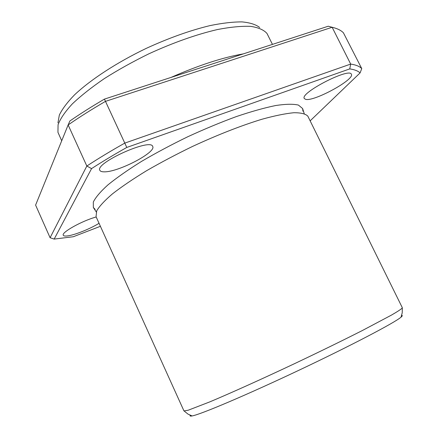 <?xml version="1.0" encoding="UTF-8"?>
<svg xmlns="http://www.w3.org/2000/svg" width="438" height="438" viewBox="0 0 438 438"><rect width="100%" height="100%" fill="white"/><g stroke="black" fill="none" stroke-linecap="round" stroke-linejoin="round"><path stroke-width="0.66" d="M402.248 308.04C401.022 309.294 397.392 311.67 391.358 315.157L362.434 330.487C342.762 340.457 320.309 351.429 295.07 363.409C262.023 378.996 230.547 393.171 209.692 401.925L188.165 410.236L183.96 410.932L96.059 216.695L96.683 210.87C99.459 206.167 104.748 200.478 112.544 193.799C121.753 186.648 133.059 178.978 146.456 170.787C160.823 162.487 176.175 154.373 192.512 146.445C217.785 134.756 240.905 125.695 261.875 119.267C274.631 115.742 285.258 113.568 293.756 112.736C300.868 112.67 305.56 113.814 307.832 116.163L402.319 307.717L402.221 312.814L401.022 317.178C402.445 315.99 402.659 315.382 401.668 315.349M104.436 99.108L105.487 101.364C91.86 109.27 79.409 117.132 68.142 124.945L69.888 120.981C80.378 113.727 91.892 106.434 104.436 99.108L328.27 26.214L332.141 27.271C337.227 28.475 340.983 30.315 343.408 32.784L361.755 68.607C359.609 66.368 355.919 64.857 350.69 64.074L349.759 68.897C354.55 69.598 357.988 70.94 360.08 72.922L361.755 68.607M105.487 101.364L124.786 143.106C110.973 150.869 98.32 158.512 86.828 166.035L91.569 168.608C102.306 161.66 114.039 154.609 126.779 147.442L124.786 143.106L350.69 64.074L332.141 27.271L105.487 101.364M50.091 237.741L35.598 205.099L68.142 124.945L86.828 166.035L50.091 237.741L54.17 239.088L73.305 236.734L100.406 226.298M95.166 209.402L93.338 207.475L93.321 202.044C95.626 197.319 100.537 191.57 108.044 184.792C117.023 177.521 128.197 169.72 141.573 161.381C155.966 152.933 171.411 144.704 187.902 136.689C204.557 129.035 220.719 122.322 236.389 116.563C251.319 111.52 264.442 107.836 275.759 105.514C285.762 104.014 293.323 103.872 298.437 105.087L302.62 108.547L302.948 111.186M99.048 223.292C90.086 228.904 74.422 235.173 67.321 235.934C64.994 236.208 63.652 235.978 63.291 235.255C61.057 232.54 82.109 220.79 96.19 216.985M305.56 99.317L304.29 98.495C299.658 93.037 349.513 67.266 351.375 74.246C355.054 79.47 313.526 102.054 305.56 99.317M104.134 171.833C101.769 171.833 100.34 171.335 99.853 170.333C94.657 163.128 150.738 137.828 152.692 146.44C156.58 152.271 117.959 172.369 104.134 171.833M310.159 120.839L360.08 72.922M349.759 68.897L126.779 147.442M91.569 168.608L54.17 239.088M190.273 415.273C189.67 416.062 190.278 416.286 192.096 415.936C200.456 414.529 246.025 395.273 298.42 370.493C350.822 345.735 394.627 322.746 401.022 317.178M171.044 77.416C198.682 65.284 222.761 57.438 243.287 53.89M61.709 140.79L57.942 132.298L58.073 124.704C60.362 118.638 65.103 111.712 72.297 103.932C80.877 95.785 91.553 87.343 104.315 78.61C118.057 69.905 132.873 61.659 148.75 53.863C173.393 42.579 196.317 34.465 217.511 29.527C230.519 27.036 241.562 25.979 250.635 26.362C258.409 27.528 263.862 29.899 266.999 33.48L272.452 44.391M57.947 122.826L59.333 115.074C62.229 109.051 67.271 102.333 74.471 94.92C90.551 79.683 116.749 62.535 146.172 48.41C168.827 38.018 190.108 30.414 210.016 25.601C222.351 23.088 233.027 21.856 242.044 21.9C249.945 22.65 255.819 24.506 259.674 27.474M184.256 411.085L187.962 414.096L192.096 415.936M93.338 207.475L96.234 211.921M302.62 108.547L304.218 113.606"/></g></svg>
